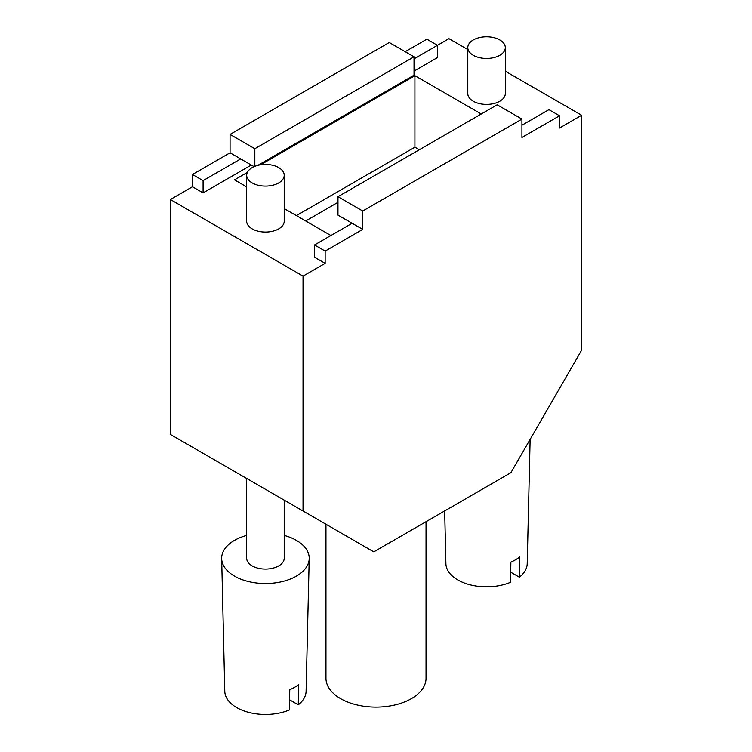 <?xml version="1.0" encoding="UTF-8"?>
<svg xmlns="http://www.w3.org/2000/svg" width="752" height="752" viewBox="0 0 752 752"><rect width="100%" height="100%" fill="white"/><g stroke="black" fill="none" stroke-linecap="round" stroke-linejoin="round"><path stroke-width="1.13" d="M499.826 39.95A18.762 10.829 180 0 1 505.316 47.611A18.762 10.829 180 0 1 486.553 58.44A18.762 10.829 180 0 1 467.791 47.611A18.762 10.829 180 0 1 479.372 37.6A18.762 10.829 180 0 1 499.826 39.95M505.316 47.611L505.316 93.568A18.762 10.829 180 0 1 486.553 104.396A18.762 10.829 180 0 1 467.791 93.568L467.791 47.611M278.71 167.602A18.762 10.829 180 0 1 284.209 175.263A18.762 10.829 180 0 1 265.447 186.101A18.762 10.829 180 0 1 246.684 175.263A18.762 10.829 180 0 1 258.265 165.261A18.762 10.829 180 0 1 278.71 167.602M284.209 175.263L284.209 221.22A18.762 10.829 180 0 1 265.447 232.058A18.762 10.829 180 0 1 246.684 221.22L246.684 175.263M330.889 235.517L284.209 208.567M246.684 186.9L234.492 179.86L247.323 172.452M260.568 164.81L414.916 75.689L414.916 147.185L296.401 215.608M337.968 202.335L305.688 220.966M414.916 147.185L419.334 149.733M414.916 75.689L481.252 113.994M284.209 535.415A43.776 25.277 180 0 1 296.401 540.378A43.776 25.277 180 0 1 309.213 558.586L306.092 691.332A40.655 23.472 180 0 1 298.271 704.859L289.595 699.849M309.213 558.586A43.776 25.277 180 0 1 265.447 583.524A43.776 25.277 180 0 1 221.671 558.586L224.792 691.332A40.655 23.472 180 0 0 247.286 712.012A40.655 23.472 180 0 0 289.426 709.963L289.764 689.734A41.134 23.744 0 0 0 298.61 684.63L298.271 704.859M221.671 558.586A43.776 25.277 180 0 1 246.684 535.415M284.209 558.247A18.762 10.829 180 0 1 265.447 569.076A18.762 10.829 180 0 1 246.684 558.247L246.684 478.479L284.209 500.146L284.209 558.247M278.71 496.969L246.684 478.479M325.964 524.257L325.964 678.248A50.036 28.886 0 0 0 340.618 698.674A50.036 28.886 0 0 0 395.148 704.934A50.036 28.886 0 0 0 426.036 678.248L426.036 521.7M530.132 439.365L527.208 563.671A40.655 23.472 180 0 1 519.378 577.198L510.711 572.197M444.667 510.946L445.908 563.671A40.655 23.472 180 0 0 468.393 584.351A40.655 23.472 180 0 0 510.533 582.302L510.881 562.082A41.134 23.744 0 0 0 519.726 556.969L519.378 577.198M337.968 215.1L362.737 229.398L362.737 211.011L337.968 196.714L337.968 215.1M352.124 223.269L314.533 244.964L325.146 251.093L362.737 229.398M314.533 244.964L314.533 257.222L325.146 263.35L325.146 251.093M521.935 125.227L548.913 109.651L559.526 115.78L559.526 128.037L581.634 115.263L581.634 350.159L510.881 472.717L373.791 551.865L303.037 511.012L303.037 276.116L325.146 263.35M337.968 196.714L497.166 104.801L521.935 119.098L521.935 137.475L559.526 115.78M362.737 211.011L521.935 119.098M581.634 115.263L505.316 71.205M467.791 49.538L448.963 38.672L437.467 45.308L437.467 57.566L414.032 71.102M254.834 166.333L254.834 148.717L414.032 56.795L389.263 42.497L230.065 134.42L230.065 152.797L192.474 174.502L192.474 186.759L170.366 199.524L170.366 434.421L303.037 511.012M170.366 199.524L303.037 276.116M192.474 174.502L203.087 180.63L240.678 158.926L254.063 166.653M230.065 152.797L240.678 158.926M192.474 186.759L203.087 192.888L203.087 180.63M251.29 165.055L203.087 192.888M405.187 51.691L426.854 39.179L437.467 45.308L414.032 58.844M254.834 148.717L230.065 134.42M414.032 56.795L414.032 75.181L257.823 165.365"/></g></svg>
